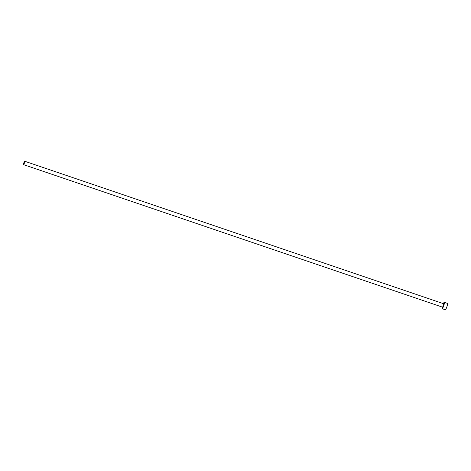 <?xml version="1.0" encoding="UTF-8"?>
<svg xmlns="http://www.w3.org/2000/svg" width="471" height="471" viewBox="0 0 471 471"><rect width="100%" height="100%" fill="white"/><g stroke="black" fill="none" stroke-linecap="round" stroke-linejoin="round"><path stroke-width="0.71" d="M23.903 162.672A1.796 0.3 -71.2 0 0 23.55 164.644A1.796 0.3 -71.2 0 0 24.351 163.219A1.796 0.3 -71.2 0 0 24.71 161.247A1.796 0.3 -71.2 0 0 23.903 162.672M442.187 307.045A3.368 0.565 -71.2 0 0 442.139 308.688A3.368 0.565 -71.2 0 0 443.641 306.015A3.368 0.565 -71.2 0 0 444.306 302.311A3.368 0.565 -71.2 0 0 443.346 303.642M442.139 308.688L445.283 309.753A3.368 0.565 -71.2 0 0 446.785 307.08A3.368 0.565 -71.2 0 0 447.45 303.377L444.306 302.311M443.635 303.771A2.019 0.341 108.8 0 1 443.941 303.96A2.019 0.341 108.8 0 1 443.476 305.809A2.019 0.341 108.8 0 1 442.499 307.116L442.434 307.127A1.796 0.3 -71.2 0 0 443.235 305.703A1.796 0.3 -71.2 0 0 443.594 303.724L443.641 303.789M23.55 164.644L442.434 307.127M24.71 161.247L443.594 303.724"/></g></svg>
